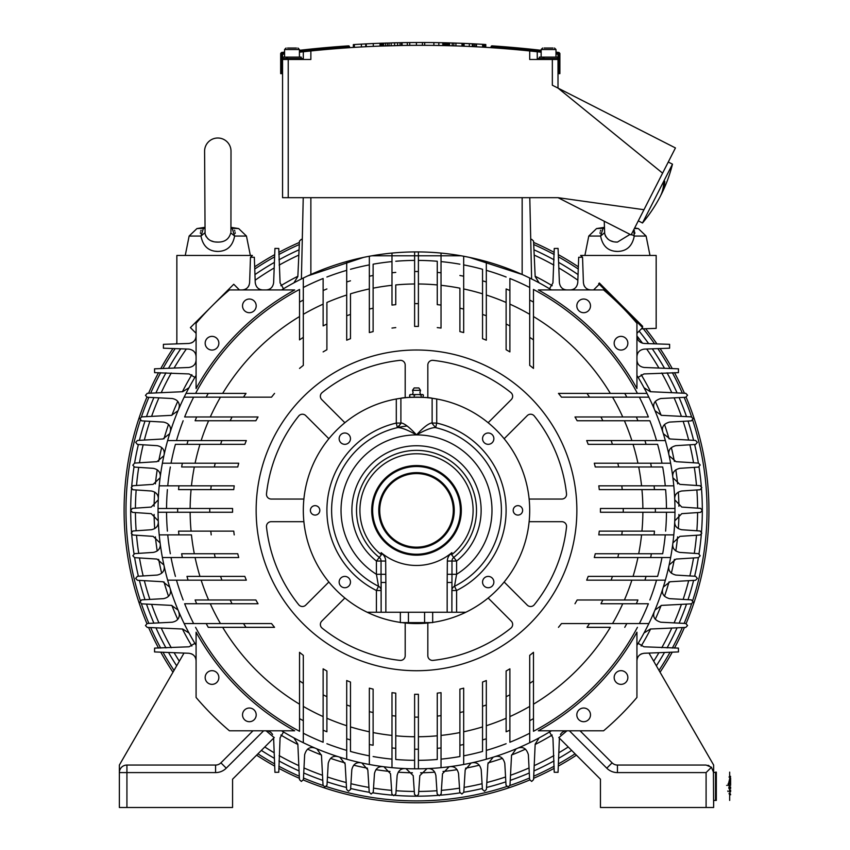 <?xml version="1.0" encoding="UTF-8"?>
<svg xmlns="http://www.w3.org/2000/svg" width="850" height="850" viewBox="0 0 850 850"><rect width="100%" height="100%" fill="white"/><g stroke="black" fill="none" stroke-linecap="round" stroke-linejoin="round"><path stroke-width="1.27" d="M135.426 508.151A281.095 281.095 0 0 1 136.159 489.951M136.521 485.488A281.095 281.095 0 0 1 138.72 467.362M139.474 462.783A281.095 281.095 0 0 1 143.161 444.805M144.351 440.056A281.095 281.095 0 0 1 149.887 421.313M151.597 416.373A281.095 281.095 0 0 1 158.918 397.842M161.234 392.679A281.095 281.095 0 0 1 171.275 372.98M174.101 368.05A281.095 281.095 0 0 1 186.331 349.021M255.159 280.192A281.095 281.095 0 0 1 274.189 267.962M279.129 265.126A281.095 281.095 0 0 1 298.828 255.085M534.193 255.085A281.095 281.095 0 0 1 553.892 265.126M558.832 267.962A281.095 281.095 0 0 1 577.862 280.192M636.937 356.649C637.234 352.346 639.657 349.839 644.215 349.106L669.609 348.192L669.609 344.335L644.247 343.474C639.721 342.869 637.287 340.361 636.937 335.931A281.095 281.095 0 0 1 642.504 343.209M646.691 349.021A281.095 281.095 0 0 1 658.92 368.05M661.746 372.98A281.095 281.095 0 0 1 671.787 392.679M674.103 397.842A281.095 281.095 0 0 1 681.424 416.373M683.134 421.313A281.095 281.095 0 0 1 688.67 440.056M689.86 444.805A281.095 281.095 0 0 1 693.547 462.783M694.301 467.362A281.095 281.095 0 0 1 696.501 485.488M696.862 489.951A281.095 281.095 0 0 1 697.595 508.151M697.595 512.582A281.095 281.095 0 0 1 696.862 530.783M696.501 535.245A281.095 281.095 0 0 1 694.301 553.371M693.547 557.951A281.095 281.095 0 0 1 689.86 575.928M688.67 580.678A281.095 281.095 0 0 1 683.134 599.42M681.424 604.361A281.095 281.095 0 0 1 674.103 622.891M671.787 628.054A281.095 281.095 0 0 1 661.746 647.742M658.92 652.683A281.095 281.095 0 0 1 653.703 661.226M568.246 746.991A281.095 281.095 0 0 1 558.832 752.771M553.892 755.607A281.095 281.095 0 0 1 534.193 765.648M529.029 767.964A281.095 281.095 0 0 1 510.499 775.285M505.559 776.985A281.095 281.095 0 0 1 486.816 782.531M482.078 783.711A281.095 281.095 0 0 1 464.089 787.408M459.51 788.152A281.095 281.095 0 0 1 441.394 790.362M436.921 790.723A281.095 281.095 0 0 1 418.721 791.456M414.301 791.456A281.095 281.095 0 0 1 396.1 790.723M391.627 790.362A281.095 281.095 0 0 1 373.511 788.152M368.932 787.408A281.095 281.095 0 0 1 350.944 783.711M346.205 782.531A281.095 281.095 0 0 1 327.462 776.985M322.522 775.285A281.095 281.095 0 0 1 303.992 767.964M298.828 765.648A281.095 281.095 0 0 1 279.129 755.607M274.189 752.771A281.095 281.095 0 0 1 264.775 746.991M179.318 661.226A281.095 281.095 0 0 1 174.101 652.683M171.275 647.742A281.095 281.095 0 0 1 161.234 628.054M158.918 622.891A281.095 281.095 0 0 1 151.597 604.361M149.887 599.42A281.095 281.095 0 0 1 144.351 580.678M143.161 575.928A281.095 281.095 0 0 1 139.474 557.951M138.72 553.371A281.095 281.095 0 0 1 136.521 535.245M136.159 530.783A281.095 281.095 0 0 1 135.426 512.582M131.506 531.834A285.812 285.812 0 0 1 131.506 488.899M131.707 486.296A285.812 285.812 0 0 1 134.013 466.958M163.891 455.738L156.984 461.678L134.597 463.091A285.812 285.812 0 0 1 138.391 444.507M139.411 440.342A285.812 285.812 0 0 1 145.01 421.047M146.498 416.638A285.812 285.812 0 0 1 153.882 397.598M155.943 392.923A285.812 285.812 0 0 1 165.973 372.821M168.523 368.263A285.812 285.812 0 0 1 180.731 348.819M254.958 274.592A285.812 285.812 0 0 1 274.412 262.384M278.959 259.824A285.812 285.812 0 0 1 299.072 249.794M533.949 249.794A285.812 285.812 0 0 1 554.062 259.824M558.609 262.384A285.812 285.812 0 0 1 578.064 274.592M639.126 331.107A285.812 285.812 0 0 1 648.635 343.612M652.29 348.819A285.812 285.812 0 0 1 664.498 368.263M667.048 372.821A285.812 285.812 0 0 1 677.078 392.923M679.139 397.598A285.812 285.812 0 0 1 686.524 416.638M688.011 421.047A285.812 285.812 0 0 1 693.611 440.342M694.631 444.507A285.812 285.812 0 0 1 698.392 463.091M699.008 466.958A285.812 285.812 0 0 1 701.314 486.296M701.516 488.899A285.812 285.812 0 0 1 701.516 531.834M701.314 534.438A285.812 285.812 0 0 1 699.008 553.775M698.392 557.643A285.812 285.812 0 0 1 694.631 576.226M693.611 580.391A285.812 285.812 0 0 1 688.011 599.686M686.524 604.095A285.812 285.812 0 0 1 679.139 623.135M677.078 627.81A285.812 285.812 0 0 1 667.048 647.912M664.498 652.471A285.812 285.812 0 0 1 656.349 665.816M571.657 750.412A285.812 285.812 0 0 1 558.62 758.349M554.062 760.909A285.812 285.812 0 0 1 533.949 770.939M529.284 772.99A285.812 285.812 0 0 1 510.234 780.374M505.835 781.862A285.812 285.812 0 0 1 486.529 787.472M482.375 788.492A285.812 285.812 0 0 1 463.792 792.242L461.901 794.038L459.786 792.285L458.554 773.628C457.385 768.591 454.548 766.264 450.043 766.636M459.914 792.869A285.812 285.812 0 0 1 440.576 795.164M437.973 795.377A285.812 285.812 0 0 1 395.048 795.377M392.445 795.164A285.812 285.812 0 0 1 373.108 792.869M361.888 762.992L367.827 769.888L369.24 792.274A285.812 285.812 0 0 1 350.646 788.492M346.492 787.472A285.812 285.812 0 0 1 327.186 781.862M322.788 780.374A285.812 285.812 0 0 1 303.737 772.99M299.072 770.939A285.812 285.812 0 0 1 278.959 760.909M274.412 758.349A285.812 285.812 0 0 1 261.364 750.412M176.673 665.816A285.812 285.812 0 0 1 168.523 652.471M165.973 647.912A285.812 285.812 0 0 1 155.943 627.81M153.882 623.135A285.812 285.812 0 0 1 146.498 604.095M145.01 599.686A285.812 285.812 0 0 1 139.411 580.391M138.391 576.226A285.812 285.812 0 0 1 134.629 557.643L132.834 555.762L134.597 553.637L153.255 552.404C157.824 551.501 160.183 548.962 160.331 544.765M134.013 553.775A285.812 285.812 0 0 1 131.707 534.438M140.335 600.546A290.53 290.53 0 0 1 140.335 420.187M141.419 416.925A290.53 290.53 0 0 1 148.867 397.343M150.673 393.168A290.53 290.53 0 0 1 160.661 372.714M162.977 368.486A290.53 290.53 0 0 1 175.174 348.617M254.756 269.025A290.53 290.53 0 0 1 274.624 256.838M278.842 254.522A290.53 290.53 0 0 1 299.306 244.524M533.715 244.524A290.53 290.53 0 0 1 554.179 254.522M558.397 256.838A290.53 290.53 0 0 1 578.266 269.025M643.312 328.791A290.53 290.53 0 0 1 654.553 343.804M657.847 348.617A290.53 290.53 0 0 1 670.044 368.486M672.361 372.714A290.53 290.53 0 0 1 682.348 393.168M684.154 397.343A290.53 290.53 0 0 1 691.602 416.925M692.686 420.187A290.53 290.53 0 0 1 692.686 600.546M691.602 603.808A290.53 290.53 0 0 1 684.154 623.39M682.348 627.566A290.53 290.53 0 0 1 672.35 648.04M670.034 652.258A290.53 290.53 0 0 1 658.994 670.395M575.067 753.812A290.53 290.53 0 0 1 558.397 763.895M554.168 766.211A290.53 290.53 0 0 1 533.715 776.209M529.529 778.016A290.53 290.53 0 0 1 509.957 785.464M506.696 786.548A290.53 290.53 0 0 1 326.326 786.548M323.064 785.464A290.53 290.53 0 0 1 303.482 778.016M299.306 776.209A290.53 290.53 0 0 1 278.842 766.211M274.624 763.895A290.53 290.53 0 0 1 257.954 753.812M174.027 670.395A290.53 290.53 0 0 1 162.988 652.258M160.671 648.04A290.53 290.53 0 0 1 150.673 627.566M148.867 623.39A290.53 290.53 0 0 1 141.419 603.808M686.141 623.528A292.421 292.421 0 0 0 686.141 397.205M684.452 393.263A292.421 292.421 0 0 0 674.486 372.683M672.254 368.581A292.421 292.421 0 0 0 660.067 348.532M656.901 343.878A292.421 292.421 0 0 0 645.66 328.716M578.34 266.815A292.421 292.421 0 0 0 558.312 254.639M554.221 252.407A292.421 292.421 0 0 0 533.619 242.42M299.402 242.42A292.421 292.421 0 0 0 278.8 252.407M274.709 254.639A292.421 292.421 0 0 0 254.681 266.815M176.853 342.816A292.421 292.421 0 0 0 176.12 343.878M172.954 348.532A292.421 292.421 0 0 0 160.767 368.581M158.536 372.683A292.421 292.421 0 0 0 148.569 393.263M146.88 397.205A292.421 292.421 0 0 0 146.88 623.528M148.569 627.47A292.421 292.421 0 0 0 158.546 648.072M160.778 652.173A292.421 292.421 0 0 0 172.975 672.222M256.594 755.183A292.421 292.421 0 0 0 274.709 766.105M278.8 768.326A292.421 292.421 0 0 0 299.402 778.313M303.354 780.003A292.421 292.421 0 0 0 529.667 780.003M533.619 778.313A292.421 292.421 0 0 0 554.2 768.336M558.301 766.105A292.421 292.421 0 0 0 576.428 755.183M660.046 672.222A292.421 292.421 0 0 0 672.244 652.173M674.475 648.072A292.421 292.421 0 0 0 684.452 627.47M416.5 251.908L414.619 251.919A258.464 258.464 0 0 0 281.562 289.935M417.701 251.908L418.359 251.919M551.459 289.935A258.464 258.464 0 0 0 414.619 251.919L414.619 303.62A206.752 206.752 0 0 1 418.402 303.62L418.402 326.432A183.94 183.94 0 0 0 414.619 326.432L414.619 303.62M531.622 278.959L529.784 197.667M531.165 278.736L529.954 278.131M529.784 278.046L531.144 278.715M307.806 275.878L363.683 257.359M371.928 255.786L461.093 255.786M469.338 257.359L522.155 274.486L522.155 197.667M301.399 278.959L303.237 197.667L301.399 278.959M301.856 278.736L303.067 278.131M303.237 278.046L305.129 277.142M305.118 277.142L301.877 278.715M196.084 323.287L196.084 388.535A251.855 251.855 0 0 1 294.684 289.935L229.436 289.935A289.117 289.117 0 0 0 196.084 323.287M196.084 375.413A258.464 258.464 0 0 0 186.033 393.401L222.679 393.401A226.387 226.387 0 0 1 299.54 316.54M195.596 393.401A249.974 249.974 0 0 1 299.54 289.457L299.54 339.883A206.752 206.752 0 0 1 303.312 337.354L303.312 365.383A183.94 183.94 0 0 0 299.54 368.411M303.312 278.014L303.312 300.039A238.85 238.85 0 0 0 299.54 302.111M303.312 300.039L303.312 365.383M323.127 304.141A226.387 226.387 0 0 0 303.312 314.309L303.312 287.491A249.974 249.974 0 0 1 323.127 278.492L323.127 325.901A206.752 206.752 0 0 1 326.899 324.041L326.899 349.733A183.94 183.94 0 0 0 323.127 351.9M346.704 295.014A226.387 226.387 0 0 0 326.899 302.473L326.899 324.041M326.899 288.957A238.85 238.85 0 0 0 323.127 290.53M346.704 340.191L346.704 315.754A206.752 206.752 0 0 1 350.476 314.436L350.476 338.683A183.94 183.94 0 0 0 346.704 340.191L346.704 261.513M369.346 332.573L369.346 309.06A206.752 206.752 0 0 1 373.118 308.221L373.118 331.617A183.94 183.94 0 0 0 369.346 332.573L369.346 288.947A226.387 226.387 0 0 0 350.476 293.824L350.476 314.436M350.476 280.819A238.85 238.85 0 0 0 346.704 281.945M369.346 256.243L369.346 309.06M391.988 261.598A249.974 249.974 0 0 0 373.118 264.191L373.118 331.617M373.118 264.191L373.118 288.171A226.387 226.387 0 0 1 391.988 285.313L391.988 305.076A206.752 206.752 0 0 1 395.76 304.651L395.76 284.931A226.387 226.387 0 0 1 414.619 283.985L414.619 326.432M373.118 275.485A238.85 238.85 0 0 0 369.346 276.218M391.988 253.077L391.988 305.076M395.76 327.601A183.94 183.94 0 0 0 391.988 328.068M395.76 272.414A238.85 238.85 0 0 0 391.988 272.776M418.402 251.919L418.402 303.62M437.261 284.931A226.387 226.387 0 0 0 418.402 283.985L418.402 260.408A249.974 249.974 0 0 1 437.261 261.258L437.261 272.414L437.261 261.258M418.402 271.522A238.85 238.85 0 0 0 414.619 271.522M441.033 305.076L441.033 272.776A238.85 238.85 0 0 0 437.261 272.414L437.261 304.651A206.752 206.752 0 0 1 441.033 305.076L441.033 328.068A183.94 183.94 0 0 0 437.261 327.601M441.033 272.776L441.033 253.077M441.033 285.313A226.387 226.387 0 0 1 459.903 288.171L459.903 308.221A206.752 206.752 0 0 1 463.675 309.06L463.675 332.573A183.94 183.94 0 0 0 459.903 331.617L459.903 308.221L459.903 331.617M463.675 256.243L463.675 332.573M482.545 269.28L482.545 280.819L482.545 269.28A249.974 249.974 0 0 0 463.675 264.892L463.675 288.947A226.387 226.387 0 0 1 482.545 293.824M463.675 276.218A238.85 238.85 0 0 0 459.903 275.485M482.545 338.683L482.545 314.436A206.752 206.752 0 0 1 486.317 315.754L486.317 340.191A183.94 183.94 0 0 0 482.545 338.683M486.317 261.513L486.317 281.945A238.85 238.85 0 0 0 482.545 280.819L482.545 314.436M486.317 281.945L486.317 340.191M636.937 645.32A258.464 258.464 0 0 0 646.988 393.401L637.426 393.401A249.974 249.974 0 0 0 533.481 289.457L533.481 302.111A238.85 238.85 0 0 0 529.709 300.039L529.709 287.491A249.974 249.974 0 0 0 509.894 278.492L509.894 290.53A238.85 238.85 0 0 0 506.122 288.957L506.122 324.041A206.752 206.752 0 0 1 509.894 325.901L509.894 351.9A183.94 183.94 0 0 0 506.122 349.733L506.122 324.041M509.894 290.53L509.894 351.9M529.709 365.383L529.709 337.354L529.709 365.383A183.94 183.94 0 0 1 533.481 368.411L533.481 339.883L533.481 368.411M533.481 302.111L533.481 339.883A206.752 206.752 0 0 0 529.709 337.354L529.709 278.014M538.337 289.935A251.855 251.855 0 0 1 636.937 388.535L636.937 323.287A289.117 289.117 0 0 0 603.585 289.935L538.337 289.935M648.869 397.173L626.843 397.173A238.85 238.85 0 0 0 624.761 393.401L646.988 393.401A258.464 258.464 0 0 0 636.937 375.413M672.913 477.796L679.894 484.373L700.071 485.722L701.834 487.603L700.081 489.738L681.732 490.992C676.951 492.076 674.613 494.7 674.709 498.854M669.131 455.738L676.037 461.678L698.424 463.091L700.188 464.971L698.424 467.096L679.766 468.329C674.634 469.614 672.308 472.451 672.786 476.829M663.329 433.691L670.097 438.983L695.576 440.459L697.361 442.34L695.587 444.444L675.835 445.666C670.374 447.132 668.068 450.181 668.929 454.824M654.989 410.72L661.555 415.342L691.347 416.893L693.133 418.774L691.358 420.856L669.534 422.089C663.733 423.736 661.481 427.019 662.777 431.906M644.034 387.749L650.335 391.712L685.769 393.316L687.565 395.207L685.769 397.258L660.832 398.512C654.67 400.361 652.492 403.856 654.266 408.999M644.034 632.984L650.335 629.021L685.769 627.417L687.565 625.526L685.769 623.475L660.832 622.221C654.67 620.372 652.481 616.866 654.266 611.734M654.989 610.013L661.555 605.391L691.347 603.84L693.133 601.959L691.358 599.877L669.534 598.655C663.733 596.987 661.47 593.714 662.777 588.827M663.329 587.042L670.097 581.751L695.576 580.274L697.361 578.393L695.587 576.289L675.835 575.067C670.374 573.601 668.068 570.541 668.929 565.909M669.131 564.995L676.037 559.056L698.424 557.643L700.188 555.762L698.424 553.637L679.766 552.404C674.666 551.161 672.339 548.324 672.786 543.904M672.913 542.938L679.894 536.361L700.071 535.011L701.834 533.131L700.081 530.995L681.732 529.741C676.951 528.658 674.613 526.033 674.709 521.879M674.751 499.842L681.774 507.067L700.559 508.364L702.323 510.244L700.559 512.369L681.774 513.666L674.751 520.891M636.937 697.446L636.937 632.198A251.855 251.855 0 0 1 538.337 730.798L603.585 730.798A289.117 289.117 0 0 0 636.937 697.446M707.965 765.287L709.07 765.669M713.065 769.707L713.639 772.14L713.639 765.053L648.996 653.066M580.061 730.798L612.106 762.843L580.061 730.798M641.793 653.746A7.544 7.544 0 0 0 639.784 654.893M638.244 656.551A7.544 7.544 0 0 0 637.277 658.559M696.362 765.053L706.095 765.053L711.429 767.263L706.095 772.597L706.095 807.5L600.451 807.5L600.451 779.206L558.779 737.524A268.037 268.037 0 0 0 559.502 737.067L566.939 730.798M715.53 772.129L715.53 800.424L716.316 800.424L716.338 772.129L713.639 772.597L711.429 767.263M715.53 800.424L713.639 800.424L713.639 807.5L713.405 770.727M726.644 785.379C730.012 773.298 730.012 773.298 726.644 785.379C730.001 797.449 730.001 797.449 726.644 785.379M729.608 776.114L729.045 777.123M727.791 790.957L728.046 791.562M729.013 793.56L729.438 794.346M727.791 785.379C730.915 797.449 730.915 797.449 727.791 785.379C730.926 773.298 730.926 773.298 727.791 785.379M729.141 785.379L729.141 783.796L730.607 783.796L730.607 777.856L730.628 785.379L728.099 785.379C730.894 773.851 730.894 773.851 728.067 785.379C730.883 796.907 730.883 796.907 728.067 785.379L728.099 784.412M730.214 777.229L729.916 777.856L730.607 777.856M729.683 791.722L730.001 793.093M730.447 793.996L730.628 794.761L729.683 794.761L729.683 800.424M729.406 791.722L729.406 790.139L730.628 790.139L730.628 791.722L729.406 791.722M728.896 788.545L728.896 786.962L730.628 786.962L730.628 788.545L728.896 788.545M729.661 783.796L729.661 778.419M730.362 790.139L730.362 791.722M729.884 786.962L729.884 788.545M729.141 783.796L728.153 783.796M266.082 730.798L273.519 737.067A268.037 268.037 0 0 0 274.242 737.524L232.571 779.206L232.571 807.5L119.372 807.5L119.372 772.597L215.581 772.597A15.087 15.087 0 0 0 226.249 768.177L220.915 762.843A7.544 7.544 0 0 1 215.581 765.053L126.926 765.053A7.544 7.544 0 0 0 119.372 772.597L119.372 765.053L184.025 653.066M272.584 734.517A7.544 7.544 0 0 0 268.674 731.255M195.734 658.548A7.544 7.544 0 0 0 194.756 656.529M193.216 654.883A7.544 7.544 0 0 0 191.218 653.746M228.894 730.341A289.117 289.117 0 0 1 196.531 697.977M196.084 660.801C195.787 656.444 193.375 653.937 188.827 653.257L154.541 651.929L154.604 648.104L189.072 646.797L194.884 643.344M274.55 393.401A183.94 183.94 0 0 0 271.522 397.173L243.493 397.173A206.752 206.752 0 0 1 246.022 393.401L186.033 393.401A258.464 258.464 0 0 0 196.084 645.32M158.323 498.546C158.206 494.456 155.858 491.938 151.289 490.992L132.94 489.738L131.187 487.603L132.94 485.722L153.127 484.373L160.108 477.796M160.331 475.968C160.257 471.867 157.898 469.317 153.255 468.329L134.597 467.096L132.834 465.205L134.597 463.091M164.093 454.824L164.262 453.199C164.209 449.204 161.851 446.696 157.186 445.666L137.434 444.444L135.66 442.34L137.445 440.459L162.913 438.983L169.692 433.691M170.244 431.906L170.606 429.622C170.51 425.574 168.141 423.066 163.487 422.089L141.663 420.856L139.889 418.774L141.674 416.893L171.466 415.342L178.032 410.72M178.755 408.999L179.361 406.045C179.222 401.944 176.832 399.426 172.189 398.512L147.252 397.258L145.456 395.377L147.252 393.316L182.686 391.712L188.987 387.749M158.27 520.891L151.247 513.666L132.462 512.369L130.698 510.372L132.462 508.364L151.247 507.067L158.27 499.842M188.987 632.984L182.686 629.021L147.252 627.417L145.456 625.526L147.252 623.475L172.189 622.221C176.832 621.308 179.222 618.789 179.361 614.688L178.755 611.734M178.032 610.013L171.466 605.391L141.674 603.84L139.889 601.959L141.663 599.877L163.487 598.655C168.141 597.667 170.51 595.159 170.606 591.111L170.244 588.827M169.692 587.042L162.913 581.751L137.445 580.274L135.66 578.393L137.434 576.289L157.186 575.067C161.851 574.037 164.209 571.529 164.262 567.534L164.093 565.909M163.891 564.995L156.984 559.056L134.597 557.643M160.108 542.938L153.127 536.361L132.94 535.011L131.187 533.131L132.94 530.995L151.289 529.741C155.858 528.796 158.196 526.278 158.323 522.187M258.039 416.978L232.05 416.978L258.039 416.978A183.94 183.94 0 0 0 255.871 420.75L195.107 420.75A238.85 238.85 0 0 1 196.669 416.978L184.641 416.978A249.974 249.974 0 0 1 193.641 397.173L271.522 397.173M208.261 393.401A238.85 238.85 0 0 0 206.178 397.173L184.153 397.173M206.178 397.173L243.493 397.173M600.451 510.372A183.94 183.94 0 0 0 600.44 508.481L623.252 508.481A206.752 206.752 0 0 1 623.252 512.253L600.44 512.253A183.94 183.94 0 0 0 600.451 510.372M642.887 508.481A226.387 226.387 0 0 0 641.941 489.611L665.614 489.611A249.974 249.974 0 0 1 666.474 508.481M599.271 489.611L622.221 489.611L599.271 489.611A183.94 183.94 0 0 0 598.804 485.839L641.569 485.839A226.387 226.387 0 0 0 638.701 466.979M665.274 485.839A249.974 249.974 0 0 0 662.681 466.979L595.255 466.979A183.94 183.94 0 0 0 594.299 463.207L637.936 463.207A226.387 226.387 0 0 0 633.059 444.337L657.602 444.337A249.974 249.974 0 0 1 661.991 463.207M657.602 444.337L588.189 444.337A183.94 183.94 0 0 0 586.691 440.566L631.869 440.566A226.387 226.387 0 0 0 624.41 420.75L649.867 420.75A249.974 249.974 0 0 1 656.54 440.566M649.867 420.75L577.15 420.75A183.94 183.94 0 0 0 574.982 416.978L600.971 416.978L574.982 416.978M622.742 416.978A226.387 226.387 0 0 0 612.563 397.173L639.381 397.173A249.974 249.974 0 0 1 648.38 416.978L600.971 416.978A206.752 206.752 0 0 1 602.841 420.75M561.499 397.173L589.528 397.173L561.499 397.173A183.94 183.94 0 0 0 558.471 393.401L586.999 393.401L558.471 393.401M610.343 393.401A226.387 226.387 0 0 0 533.481 316.54M529.709 314.309A226.387 226.387 0 0 0 509.894 304.141M506.122 302.473A226.387 226.387 0 0 0 486.317 295.014M220.458 397.173A226.387 226.387 0 0 0 210.279 416.978M201.153 440.566A226.387 226.387 0 0 1 208.611 420.75L255.871 420.75M167.652 440.566L246.33 440.566A183.94 183.94 0 0 0 244.832 444.337L220.586 444.337A206.752 206.752 0 0 1 221.893 440.566L246.33 440.566M199.962 444.337A226.387 226.387 0 0 0 195.086 463.207L171.031 463.207A249.974 249.974 0 0 1 175.419 444.337L220.586 444.337M237.766 466.979L181.634 466.979A238.85 238.85 0 0 1 182.357 463.207L238.722 463.207A183.94 183.94 0 0 0 237.766 466.979L214.359 466.979A206.752 206.752 0 0 1 215.209 463.207L238.722 463.207M194.321 466.979A226.387 226.387 0 0 0 191.452 485.839M211.214 485.839L178.925 485.839A238.85 238.85 0 0 0 178.564 489.611L210.8 489.611A206.752 206.752 0 0 1 211.214 485.839L234.218 485.839A183.94 183.94 0 0 0 233.75 489.611L210.8 489.611L233.75 489.611M191.08 489.611A226.387 226.387 0 0 0 190.134 508.481L166.547 508.481A249.974 249.974 0 0 1 167.407 489.611M232.581 508.481A183.94 183.94 0 0 0 232.581 512.253L209.769 512.253A206.752 206.752 0 0 1 209.769 508.481L232.581 508.481M576.863 510.372A160.352 160.352 0 0 0 416.511 350.009A160.352 160.352 0 0 0 256.148 510.372A160.352 160.352 0 0 0 416.511 670.724A160.352 160.352 0 0 0 576.863 510.372M529.136 521.688L561.839 521.688A4.718 4.718 0 0 1 566.525 526.915A150.928 150.928 0 0 1 534.289 604.743A4.718 4.718 0 0 1 527.276 605.126L504.156 582.006M504.156 438.728L527.276 415.608A4.718 4.718 0 0 1 534.289 415.99A150.928 150.928 0 0 1 566.525 493.818A4.718 4.718 0 0 1 561.839 499.046L529.136 499.046M427.21 397.683A113.199 113.199 0 0 1 427.826 397.736L427.826 365.043A4.718 4.718 0 0 1 433.064 360.358A150.928 150.928 0 0 1 510.882 392.583A4.718 4.718 0 0 1 511.264 399.606L488.144 422.726M344.877 422.726L321.757 399.606A4.718 4.718 0 0 1 322.139 392.583A150.928 150.928 0 0 1 399.957 360.358A4.718 4.718 0 0 1 405.195 365.043L405.195 397.736A113.199 113.199 0 0 1 405.822 397.683M406.555 397.609A113.199 113.199 0 0 1 411.559 397.279M412.494 397.248A113.199 113.199 0 0 1 414.024 397.205M414.651 397.184A113.199 113.199 0 0 1 420.867 397.258M420.994 397.258A113.199 113.199 0 0 1 426.466 397.609M303.886 499.046L271.182 499.046A4.718 4.718 0 0 1 266.496 493.818A150.928 150.928 0 0 1 298.733 415.99A4.718 4.718 0 0 1 305.745 415.608L328.865 438.728M328.865 582.006L305.745 605.126A4.718 4.718 0 0 1 298.733 604.743A150.928 150.928 0 0 1 266.496 526.915A4.718 4.718 0 0 1 271.182 521.688L303.886 521.688M488.144 598.007L511.264 621.127A4.718 4.718 0 0 1 510.882 628.15A150.928 150.928 0 0 1 433.064 660.386A4.718 4.718 0 0 1 427.826 655.69L427.826 622.997A113.199 113.199 0 0 1 405.195 622.997L405.195 655.69A4.718 4.718 0 0 1 399.957 660.386A150.928 150.928 0 0 1 322.15 628.15A4.718 4.718 0 0 1 321.757 621.127L344.877 598.007M190.134 512.253A226.387 226.387 0 0 0 191.08 531.122L178.564 531.122A238.85 238.85 0 0 0 178.925 534.894L191.452 534.894A226.387 226.387 0 0 0 194.321 553.754M211.214 534.894A206.752 206.752 0 0 1 210.8 531.122L233.75 531.122A183.94 183.94 0 0 0 234.218 534.894M238.722 557.526L215.209 557.526A206.752 206.752 0 0 1 214.359 553.754L237.766 553.754A183.94 183.94 0 0 0 238.722 557.526L195.086 557.526A226.387 226.387 0 0 0 199.962 576.396L186.968 576.396A238.85 238.85 0 0 0 188.084 580.168L167.652 580.168M246.33 580.168L221.893 580.168A206.752 206.752 0 0 1 220.586 576.396L244.832 576.396A183.94 183.94 0 0 0 246.33 580.168L201.153 580.168A226.387 226.387 0 0 0 208.611 599.983M255.871 599.983A183.94 183.94 0 0 0 258.039 603.755L232.05 603.755A206.752 206.752 0 0 1 230.18 599.983L255.871 599.983M230.18 599.983L195.107 599.983A238.85 238.85 0 0 0 196.669 603.755L184.641 603.755A249.974 249.974 0 0 0 193.641 623.56L220.458 623.56A226.387 226.387 0 0 1 210.279 603.755L258.039 603.755M271.522 623.56A183.94 183.94 0 0 0 274.55 627.332L246.022 627.332A206.752 206.752 0 0 1 243.493 623.56L271.522 623.56M184.153 623.56L206.178 623.56A238.85 238.85 0 0 0 208.261 627.332L274.55 627.332M222.679 627.332A226.387 226.387 0 0 0 299.54 704.193M299.54 652.322L299.54 680.861L299.54 652.322A183.94 183.94 0 0 0 303.312 655.35L303.312 683.379A206.752 206.752 0 0 1 299.54 680.861L299.54 718.622A238.85 238.85 0 0 0 303.312 720.694L303.312 742.719A258.464 258.464 0 0 0 391.988 767.656A258.464 258.464 0 0 0 395.76 767.996A258.464 258.464 0 0 0 437.261 767.996A258.464 258.464 0 0 0 441.033 767.656A258.464 258.464 0 0 0 551.459 730.798M323.127 716.593A226.387 226.387 0 0 1 303.312 706.424L303.312 655.35M323.127 668.833L323.127 694.832L323.127 668.833A183.94 183.94 0 0 0 326.899 671.001L326.899 696.692A206.752 206.752 0 0 1 323.127 694.832L323.127 730.203A238.85 238.85 0 0 0 326.899 731.776L326.899 696.692M346.704 725.719A226.387 226.387 0 0 1 326.899 718.261L326.899 671.001M346.704 759.22L346.704 680.542A183.94 183.94 0 0 0 350.476 682.051L350.476 706.297A206.752 206.752 0 0 1 346.704 704.979L346.704 680.542M350.476 726.909A226.387 226.387 0 0 0 369.346 731.786L369.346 755.841A249.974 249.974 0 0 1 350.476 751.453L350.476 706.297M369.346 764.49L369.346 688.16A183.94 183.94 0 0 0 373.118 689.116L373.118 712.513A206.752 206.752 0 0 1 369.346 711.673L369.346 688.16M369.346 744.515A238.85 238.85 0 0 0 373.118 745.248L373.118 732.562A226.387 226.387 0 0 0 391.988 735.42M391.988 767.656L391.988 692.665A183.94 183.94 0 0 0 395.76 693.133L395.76 716.082L395.76 693.133M395.76 735.803A226.387 226.387 0 0 0 414.619 736.748L414.619 760.325A249.974 249.974 0 0 1 395.76 759.475L395.76 748.319L395.76 759.475M414.619 694.301A183.94 183.94 0 0 0 418.402 694.301L418.402 717.113A206.752 206.752 0 0 1 414.619 717.113L414.619 694.301M418.402 736.748A226.387 226.387 0 0 0 437.261 735.803L437.261 759.475A249.974 249.974 0 0 1 418.402 760.325M437.261 693.133L437.261 716.082L437.261 693.133A183.94 183.94 0 0 0 441.033 692.665L441.033 735.42A226.387 226.387 0 0 0 459.903 732.562L459.903 756.543A249.974 249.974 0 0 1 441.033 759.135M459.903 756.543L459.903 689.116A183.94 183.94 0 0 0 463.675 688.16L463.675 731.786A226.387 226.387 0 0 0 482.545 726.909L482.545 751.453A249.974 249.974 0 0 1 463.675 755.841M482.545 751.453L482.545 682.051A183.94 183.94 0 0 0 486.317 680.542L486.317 725.719A226.387 226.387 0 0 0 506.122 718.261M506.122 671.001A183.94 183.94 0 0 0 509.894 668.833L509.894 694.832A206.752 206.752 0 0 1 506.122 696.692L506.122 671.001M506.122 696.692L506.122 731.776A238.85 238.85 0 0 0 509.894 730.203L509.894 742.241A249.974 249.974 0 0 0 529.709 733.242L529.709 706.424A226.387 226.387 0 0 1 509.894 716.593L509.894 668.833M529.709 655.35A183.94 183.94 0 0 0 533.481 652.322L533.481 680.861A206.752 206.752 0 0 1 529.709 683.379L529.709 655.35M558.471 627.332A183.94 183.94 0 0 0 561.499 623.56L589.528 623.56A206.752 206.752 0 0 1 586.999 627.332L610.343 627.332A226.387 226.387 0 0 1 533.481 704.193L533.481 652.322M574.982 603.755A183.94 183.94 0 0 0 577.15 599.983L602.841 599.983A206.752 206.752 0 0 1 600.971 603.755L648.38 603.755A249.974 249.974 0 0 1 639.381 623.56L561.499 623.56M612.563 623.56A226.387 226.387 0 0 0 622.742 603.755M624.41 599.983A226.387 226.387 0 0 0 631.869 580.168M665.369 580.168L586.691 580.168A183.94 183.94 0 0 0 588.189 576.396L612.436 576.396A206.752 206.752 0 0 1 611.129 580.168L586.691 580.168M633.059 576.396A226.387 226.387 0 0 0 637.936 557.526L661.991 557.526A249.974 249.974 0 0 1 657.602 576.396L612.436 576.396M670.629 557.526L594.299 557.526A183.94 183.94 0 0 0 595.255 553.754L618.662 553.754A206.752 206.752 0 0 1 617.812 557.526L594.299 557.526M638.701 553.754A226.387 226.387 0 0 0 641.569 534.894M621.807 534.894L654.096 534.894A238.85 238.85 0 0 0 654.457 531.122L622.221 531.122A206.752 206.752 0 0 1 621.807 534.894L598.804 534.894A183.94 183.94 0 0 0 599.271 531.122L622.221 531.122L599.271 531.122M641.941 531.122A226.387 226.387 0 0 0 642.887 512.253L666.474 512.253A249.974 249.974 0 0 1 665.614 531.122M674.964 512.253L655.361 512.253A238.85 238.85 0 0 0 655.361 510.372A238.85 238.85 0 0 0 655.361 508.481L623.252 508.481M655.361 512.253L623.252 512.253M655.361 508.481L674.964 508.481M654.096 534.894L673.806 534.894M662.681 553.754L651.387 553.754L662.681 553.754A249.974 249.974 0 0 0 665.274 534.894M595.255 553.754L651.387 553.754A238.85 238.85 0 0 1 650.664 557.526M657.602 576.396L646.053 576.396A238.85 238.85 0 0 1 644.938 580.168M636.352 603.755A238.85 238.85 0 0 0 637.914 599.983L602.841 599.983M624.761 627.332A238.85 238.85 0 0 0 626.843 623.56L648.869 623.56M637.426 627.332A249.974 249.974 0 0 1 533.481 731.287L533.481 680.861M281.562 730.798A258.464 258.464 0 0 0 303.312 742.719M539.123 737.885L535.171 744.186L533.556 779.62L531.675 781.426L529.614 779.631L528.371 754.683C526.533 748.553 523.037 746.364 517.873 748.117M516.163 748.839L511.53 755.416L509.989 785.198L508.109 786.994L506.026 785.209L504.794 763.396C503.296 757.701 500.013 755.438 494.966 756.628M493.191 757.191L487.889 763.959L486.413 789.438L484.532 791.212L482.428 789.448L481.206 769.686C479.878 764.331 476.829 762.036 472.058 762.79M471.134 762.992L465.194 769.888L463.781 792.274M428.017 768.57C432.246 768.517 434.871 770.865 435.891 775.593L437.144 793.932L439.269 795.696L441.15 793.932L442.499 773.744L449.076 766.764M427.029 768.612L419.815 775.636L418.519 794.421L416.638 796.174L414.502 794.421L413.206 775.636L405.992 768.612M383.934 766.764L390.522 773.744L391.871 793.932L393.752 795.696L395.877 793.932L397.131 775.593C398.151 770.854 400.775 768.517 405.004 768.57M382.978 766.636C378.473 766.264 375.636 768.591 374.467 773.628L373.235 792.285L371.121 794.038L369.24 792.274M360.963 762.79C356.182 762.036 353.132 764.341 351.815 769.686L350.593 789.448L348.489 791.212L346.609 789.438L345.132 763.959L339.83 757.191M316.859 748.839L321.491 755.416L323.032 785.198L324.913 786.994L326.995 785.209L328.228 763.396C329.715 757.701 332.998 755.448 338.056 756.628M315.148 748.117C309.974 746.364 306.478 748.553 304.651 754.683L303.408 779.631L301.346 781.426L299.466 779.62L297.851 744.186L293.898 737.885M229.436 730.798L294.684 730.798A251.855 251.855 0 0 1 196.084 632.198L196.084 697.446A289.117 289.117 0 0 0 229.436 730.798M299.54 718.622L299.54 731.287A249.974 249.974 0 0 1 195.596 627.332M208.261 627.332L246.022 627.332M206.178 623.56L243.493 623.56M196.669 603.755L232.05 603.755M188.084 580.168L221.893 580.168M186.968 576.396L220.586 576.396M162.393 557.526L215.209 557.526M182.357 557.526A238.85 238.85 0 0 1 181.634 553.754L237.766 553.754M159.216 534.894L178.925 534.894M233.75 531.122L178.564 531.122M158.058 508.481L177.661 508.481A238.85 238.85 0 0 0 177.661 512.253L158.058 512.253M177.661 512.253L209.769 512.253M177.661 508.481L209.769 508.481M178.925 485.839L159.216 485.839M182.357 463.207L162.393 463.207M175.419 444.337L186.968 444.337A238.85 238.85 0 0 1 188.084 440.566M230.18 420.75A206.752 206.752 0 0 1 232.05 416.978L196.669 416.978M183.154 420.75A249.974 249.974 0 0 0 176.481 440.566M170.34 466.979A249.974 249.974 0 0 0 167.748 485.839M166.547 512.253A249.974 249.974 0 0 0 167.407 531.122M167.748 534.894A249.974 249.974 0 0 0 170.34 553.754M171.031 557.526A249.974 249.974 0 0 0 175.419 576.396M176.481 580.168A249.974 249.974 0 0 0 183.154 599.983M323.127 730.203L323.127 742.241A249.974 249.974 0 0 1 303.312 733.242L303.312 683.379M326.899 743.718A249.974 249.974 0 0 0 346.704 750.391M350.476 751.453L350.476 739.914A238.85 238.85 0 0 1 346.704 738.788M373.118 689.116L373.118 745.248M373.118 756.543A249.974 249.974 0 0 0 391.988 759.135M391.988 747.957A238.85 238.85 0 0 0 395.76 748.319L395.76 716.082A206.752 206.752 0 0 1 391.988 715.657M414.619 768.814L414.619 717.113M414.619 749.211A238.85 238.85 0 0 0 418.402 749.211L418.402 768.814M418.402 749.211L418.402 717.113M437.261 759.475L437.261 716.082A206.752 206.752 0 0 0 441.033 715.657L441.033 692.665M441.033 767.656L441.033 715.657M463.675 688.16L463.675 711.673A206.752 206.752 0 0 1 459.903 712.513L459.903 689.116M463.675 764.49L463.675 711.673M486.317 680.542L486.317 704.979A206.752 206.752 0 0 1 482.545 706.297M482.545 739.914A238.85 238.85 0 0 0 486.317 738.788L486.317 759.22M486.317 738.788L486.317 704.979M486.317 750.391A249.974 249.974 0 0 0 506.122 743.718M509.894 730.203L509.894 694.832M529.709 742.719L529.709 683.379M529.709 720.694A238.85 238.85 0 0 0 533.481 718.622M459.903 745.248A238.85 238.85 0 0 0 463.675 744.515M437.261 748.319A238.85 238.85 0 0 0 441.033 747.957M205.169 677.514A6.843 6.843 0 0 1 212.011 670.671A6.843 6.843 0 0 1 218.854 677.514A6.843 6.843 0 0 1 212.011 684.356A6.843 6.843 0 0 1 205.169 677.514M242.526 714.871A6.843 6.843 0 0 1 249.358 708.029A6.843 6.843 0 0 1 256.201 714.871A6.843 6.843 0 0 1 249.358 721.703A6.843 6.843 0 0 1 242.526 714.871M590.495 714.871A6.843 6.843 0 0 1 583.663 721.703A6.843 6.843 0 0 1 576.821 714.871A6.843 6.843 0 0 1 583.663 708.029A6.843 6.843 0 0 1 590.495 714.871M614.168 677.514A6.843 6.843 0 0 1 621.01 670.671A6.843 6.843 0 0 1 627.852 677.514A6.843 6.843 0 0 1 621.01 684.356A6.843 6.843 0 0 1 614.168 677.514M315.106 515.079A4.718 4.718 0 0 1 310.388 510.372A4.718 4.718 0 0 1 315.106 505.654A4.718 4.718 0 0 1 319.823 510.372A4.718 4.718 0 0 1 315.106 515.079M381.14 552.968L381.14 554.551A56.599 56.599 0 0 1 375.052 471.846A56.599 56.599 0 0 1 457.969 471.846A56.599 56.599 0 0 1 451.881 554.551L451.881 552.628A55.112 55.112 0 0 1 381.14 552.628L381.14 552.968A55.377 55.377 0 0 0 382.16 553.796A9.244 9.244 0 0 1 385.666 561.043L385.858 582.494L381.14 582.494L381.14 612.244L451.881 612.244L451.977 574.303L456.599 574.303L454.495 586.287A4.718 4.718 0 0 0 451.881 590.506L451.881 612.244L465.853 612.244A113.199 113.199 0 0 0 436.719 398.99L432.129 398.257C429.303 396.982 403.718 396.982 400.892 398.257L396.302 398.99A113.199 113.199 0 0 0 367.168 612.244L381.14 612.244L381.044 574.303L376.422 574.303L378.526 586.287A4.718 4.718 0 0 1 381.14 590.506L376.422 590.506A89.611 89.611 0 0 1 396.302 423.066L397.364 427.656L401.306 422.939C404.866 423.714 409.934 427.699 416.511 434.902C408.202 430.196 401.986 427.741 397.874 427.539L397.364 427.656M344.813 433.001A5.663 5.663 0 0 1 350.466 438.664A5.663 5.663 0 0 1 344.813 444.327A5.663 5.663 0 0 1 339.15 438.664A5.663 5.663 0 0 1 344.813 433.001M344.813 576.406A5.663 5.663 0 0 1 350.466 582.069A5.663 5.663 0 0 1 344.813 587.732A5.663 5.663 0 0 1 339.15 582.069A5.663 5.663 0 0 1 344.813 576.406M407.129 425.988A84.894 84.894 0 0 0 378.526 586.287L376.422 590.506L376.422 612.244M432.671 612.244L432.671 622.614L400.35 622.614L400.35 612.244M408.436 622.614L408.436 612.244M424.586 622.614L424.586 612.244M367.168 612.244A113.199 113.199 0 0 0 400.35 622.402M401.922 622.614A113.199 113.199 0 0 0 431.088 622.614M432.671 622.402A113.199 113.199 0 0 0 465.853 612.244M488.208 587.732A5.663 5.663 0 0 1 482.556 582.069A5.663 5.663 0 0 1 488.208 576.406A5.663 5.663 0 0 1 493.871 582.069A5.663 5.663 0 0 1 488.208 587.732M517.916 505.654A4.718 4.718 0 0 1 522.633 510.372A4.718 4.718 0 0 1 517.916 515.079A4.718 4.718 0 0 1 513.198 510.372A4.718 4.718 0 0 1 517.916 505.654M488.208 433.001A5.663 5.663 0 0 1 493.871 438.664A5.663 5.663 0 0 1 488.208 444.327A5.663 5.663 0 0 1 482.556 438.664A5.663 5.663 0 0 1 488.208 433.001M427.826 397.736A113.199 113.199 0 0 1 436.719 398.99L436.719 423.066A89.611 89.611 0 0 1 456.599 590.506L454.495 586.287A84.894 84.894 0 0 0 435.147 427.539C431.035 427.741 424.819 430.196 416.511 434.902C423.087 427.699 428.156 423.714 431.715 422.939L435.657 427.656A84.894 84.894 0 0 1 500.926 501.394M400.892 398.257L400.892 423.066L396.302 423.066L396.302 398.99A113.199 113.199 0 0 1 405.195 397.736M422.376 397.322L411.814 397.269M411.719 397.279L409.976 397.237M423.449 395.165L422.843 394.559L423.449 395.165L422.886 397.354L419.942 397.226M415.299 397.184L413.429 397.216M410.805 394.559L409.572 395.165L410.178 394.559L416.064 394.559L414.226 395.165L414.226 396.78M416.064 394.559L421.77 394.559L421.164 395.165L419.316 394.559M421.164 395.165L421.164 396.78M410.646 397.322L409.572 396.78L410.136 397.354M409.976 394.708L409.572 396.78M414.226 395.165L412.983 394.559M422.843 394.559L421.77 394.559M412.505 390.309L414.152 387.951L418.869 387.951L420.516 390.309L412.505 390.309L413.089 392.434L412.505 394.559M417.265 397.173L417.871 397.184M416.957 397.173L416.064 397.173M431.715 422.939L435.657 427.656A84.894 84.894 0 0 0 435.147 427.539M447.355 574.303L451.977 574.303L451.977 561.043A4.622 4.622 0 0 1 453.73 557.419A59.989 59.989 0 0 0 460.541 469.614A59.989 59.989 0 0 0 372.481 469.614A59.989 59.989 0 0 0 379.291 557.419L376.422 561.043L376.422 574.303A75.459 75.459 0 0 1 416.511 434.902A75.459 75.459 0 0 1 456.599 574.303L456.599 561.043L450.861 553.796A9.244 9.244 0 0 0 447.355 561.043L447.164 582.494L451.881 582.494M461.316 510.372A44.806 44.806 0 0 0 416.511 465.556A44.806 44.806 0 0 0 371.705 510.372A44.806 44.806 0 0 0 416.511 555.178A44.806 44.806 0 0 0 461.316 510.372M372.651 510.372A43.86 43.86 0 0 0 416.511 554.232A43.86 43.86 0 0 0 460.371 510.372A43.86 43.86 0 0 0 416.511 466.501A43.86 43.86 0 0 0 372.651 510.372M454.24 510.372A37.729 37.729 0 0 0 416.511 472.632A37.729 37.729 0 0 0 378.781 510.372A37.729 37.729 0 0 0 416.511 548.101A37.729 37.729 0 0 0 454.24 510.372M422.546 473.121L424.894 473.578M426.254 473.918L424.479 473.493M415.214 472.653L414.492 472.685M408.606 473.471L407.596 473.705M406.757 473.918L406.151 474.087M453.294 510.372A36.784 36.784 0 0 0 416.511 473.578A36.784 36.784 0 0 0 379.727 510.372A36.784 36.784 0 0 0 416.511 547.156A36.784 36.784 0 0 0 453.294 510.372M378.526 586.287A84.894 84.894 0 0 1 397.874 427.539L401.306 422.939M614.168 343.219A6.843 6.843 0 0 1 621.01 336.377A6.843 6.843 0 0 1 627.852 343.219A6.843 6.843 0 0 1 621.01 350.062A6.843 6.843 0 0 1 614.168 343.219M576.821 305.862A6.843 6.843 0 0 1 583.663 299.03A6.843 6.843 0 0 1 590.495 305.862A6.843 6.843 0 0 1 583.663 312.704A6.843 6.843 0 0 1 576.821 305.862M599.271 284.251L593.587 289.935M636.937 333.296L642.621 327.611L598.676 283.666L599.346 282.997L642.706 326.358L642.037 327.016M599.346 282.997L598.676 283.666M620.946 305.936A289.117 289.117 0 0 1 636.491 322.756M583.876 285.026A7.544 7.544 0 0 0 585.013 287.045M586.659 288.596A7.544 7.544 0 0 0 588.678 289.584M641.378 328.854L656.168 328.376L656.168 255.446L580.614 255.446L582.548 257.274L582.59 258.666M570.233 289.935C574.526 289.659 577.033 287.226 577.766 282.668L578.691 257.263L582.548 257.274L583.408 282.636C584.056 287.204 586.564 289.638 590.952 289.935M283.528 731.988L280.086 737.811L278.768 772.268L274.943 772.331L273.626 738.151M638.138 643.344L643.949 646.797L678.417 648.104L678.481 651.929L644.194 653.257C639.625 653.958 637.202 656.476 636.937 660.801M196.084 356.649C195.798 352.357 193.375 349.839 188.806 349.106L163.413 348.192L163.413 344.335L188.774 343.474C193.343 342.826 195.776 340.308 196.084 335.931M180.296 343.74L188.774 343.474M191.176 342.996A7.544 7.544 0 0 0 193.194 341.87M194.746 340.212A7.544 7.544 0 0 0 195.734 338.204M250.431 258.666L250.474 257.274L252.407 255.446L176.853 255.446L176.853 343.857M244.364 289.584A7.544 7.544 0 0 0 246.404 288.575M248.041 287.002A7.544 7.544 0 0 0 249.156 284.994M262.788 289.935C258.496 289.648 255.977 287.226 255.244 282.668L254.331 257.263L250.474 257.274L249.613 282.636C249.018 287.162 246.5 289.595 242.069 289.935M217.802 251.43C208.526 251.271 202.916 246.139 200.982 236.045L204.818 232.836C206.518 239.105 210.853 242.197 217.802 242.091C224.751 242.197 229.075 239.116 230.775 232.836L234.621 236.045C232.677 246.139 227.067 251.271 217.802 251.43L214.88 251.196M185.258 255.446L189.136 236.045L200.982 236.045L203.341 228.576L204.595 228.416M230.934 231.667L231.009 151.215A13.207 13.207 0 0 0 217.802 138.008A13.207 13.207 0 0 0 204.595 151.215L205.073 234.016M231.009 228.416L232.262 228.576L234.632 236.013M204.595 227.375L196.924 228.576L204.595 228.278M231.009 228.278L238.68 228.576L246.458 236.045L250.346 255.446M235.184 233.41L235.174 232.581M234.898 231.147L234.483 230.265M217.802 242.091L215.581 241.963M213.244 241.517L211.268 240.858M209.27 239.817L207.729 238.595M206.337 236.916L205.604 235.535M201.121 230.265L200.696 231.147M200.419 232.581L200.419 233.41M239.434 289.935L233.75 284.251L190.4 327.611L196.084 333.296M614.518 251.196L617.44 251.43C608.164 251.271 602.554 246.139 600.621 236.045L604.456 232.836C606.167 239.105 610.491 242.197 617.44 242.091L630.062 234.387M631.412 234.356L634.259 236.045C632.315 246.139 626.705 251.271 617.44 251.43M584.896 255.446L588.774 236.045L600.621 236.045L602.979 228.576L604.233 228.416M604.233 221.223L604.711 234.016M604.233 227.375L596.562 228.576L604.233 228.278M633.749 229.766L634.259 236.045L646.106 236.045L649.984 255.446M634.822 233.41L634.822 232.581M634.536 231.147L634.121 230.265M617.44 242.091L615.219 241.963M612.882 241.517L610.906 240.858M608.908 239.817L607.367 238.595M605.976 236.916L605.242 235.535M600.759 230.265L600.334 231.147M600.058 232.581L600.058 233.41M549.482 288.745L552.936 282.922L554.253 248.466L558.067 248.402L559.396 282.678C560.107 287.257 562.615 289.669 566.939 289.935M242.526 305.862A6.843 6.843 0 0 1 249.358 299.03A6.843 6.843 0 0 1 256.201 305.862A6.843 6.843 0 0 1 249.358 312.704A6.843 6.843 0 0 1 242.526 305.862M205.169 343.219A6.843 6.843 0 0 1 212.011 336.377A6.843 6.843 0 0 1 218.854 343.219A6.843 6.843 0 0 1 212.011 350.062A6.843 6.843 0 0 1 205.169 343.219M252.96 730.798L220.915 762.843M559.396 738.151L558.046 772.331L554.221 772.268L552.936 737.811L549.482 731.988M564.336 731.266A7.544 7.544 0 0 0 562.679 732.116M562.094 732.562A7.544 7.544 0 0 0 560.426 734.538M713.639 807.5L706.095 807.5M708.114 770.589L711.418 767.274M706.095 765.053L617.44 765.053A7.544 7.544 0 0 1 612.106 762.843L606.773 768.177L569.383 730.798M649.867 599.983A249.974 249.974 0 0 0 656.54 580.168M665.614 489.611L622.221 489.611A206.752 206.752 0 0 0 621.807 485.839L598.804 485.839M673.806 485.839L621.807 485.839M594.299 463.207L617.812 463.207A206.752 206.752 0 0 1 618.662 466.979L595.255 466.979M670.629 463.207L650.664 463.207A238.85 238.85 0 0 1 651.387 466.979L662.681 466.979M650.664 463.207L617.812 463.207M586.691 440.566L611.129 440.566A206.752 206.752 0 0 1 612.436 444.337M646.053 444.337A238.85 238.85 0 0 0 644.938 440.566L665.369 440.566M644.938 440.566L611.129 440.566M626.843 397.173L589.528 397.173A206.752 206.752 0 0 0 586.999 393.401L624.761 393.401M637.914 420.75A238.85 238.85 0 0 0 636.352 416.978M654.457 489.611A238.85 238.85 0 0 0 654.096 485.839M346.704 270.342A249.974 249.974 0 0 0 326.899 277.015M369.346 264.892A249.974 249.974 0 0 0 350.476 269.28M414.619 260.408A249.974 249.974 0 0 0 395.76 261.258M459.903 264.191A249.974 249.974 0 0 0 441.033 261.598M506.122 277.015A249.974 249.974 0 0 0 486.317 270.342M194.884 377.389L189.072 373.936L154.604 372.651L154.541 368.826L188.827 367.476C193.396 366.775 195.819 364.257 196.084 359.933M636.937 359.933C637.224 364.289 639.646 366.796 644.194 367.476L678.481 368.826L678.417 372.651L643.949 373.936L638.138 377.389M266.082 289.935C270.428 289.648 272.946 287.226 273.626 282.678L274.943 248.402L278.768 248.466L280.086 282.922L283.528 288.745M558.004 197.667L631.125 234.929L643.971 209.716L558.004 197.667L282.561 197.667L282.561 59.479L310.866 59.479L310.866 50.958L303.312 51.765A1065.911 1065.911 0 0 0 299.423 52.201M282.561 58.533L282.561 54.262A1065.911 1065.911 0 0 1 284.569 54.007M558.004 73.631L559.884 73.631L559.884 53.433L559.034 52.498A1067.791 1067.791 0 0 0 555.996 52.105A1067.791 1067.791 0 0 1 559.034 52.498L559.884 53.433L559.034 52.498M282.561 73.631L280.681 73.631L280.681 59.479L282.561 59.479M558.004 59.479L558.004 88.092L552.341 85.213L552.341 59.479L559.884 59.479L559.884 58.533L558.046 58.533L558.004 54.262A1065.911 1065.911 0 0 0 555.996 54.007M491.969 47.738L492.097 45.857A0.946 0.946 0 0 0 491.087 46.739L491.034 47.685L491.969 47.738L491.034 47.685L491.087 46.739L491.034 47.674M305.819 51.489L303.322 51.765A1065.911 1065.911 0 0 1 310.866 50.958A1065.911 1065.911 0 0 0 303.322 51.765A1065.911 1065.911 0 0 1 529.709 50.958A1065.911 1065.911 0 0 1 533.609 51.372M348.468 45.857L348.596 47.738L349.541 47.685L349.478 46.739A0.946 0.946 0 0 0 348.468 45.857A1067.791 1067.791 0 0 0 299.423 50.309M348.596 47.738L349.541 47.685M541.142 52.201A1065.911 1065.911 0 0 0 537.253 51.765L529.709 50.958L529.709 59.479L552.341 59.479M534.756 51.489A1065.911 1065.911 0 0 1 537.253 51.765L537.253 59.479L537.253 58.533L558.046 58.533M306.967 51.372L308.89 51.17M309.708 51.085L310.367 51.011M464.483 46.251L463.664 46.208L463.664 43.382A1068.737 1068.737 0 0 0 462.984 43.35L462.984 46.187L461.986 46.144L461.986 43.318L462.984 43.35M451.733 45.794L449.554 45.73L453.847 45.857L453.879 43.031L455.919 43.095L455.919 45.921L454.909 45.889M449.554 42.904L449.554 45.73L446.484 45.656L446.346 42.819L453.879 43.031M444.369 42.776L444.369 45.602L433.882 45.411L433.882 42.585L438.834 42.659L445.007 42.787L445.007 45.613M402.039 42.659L402.167 45.486L380.003 46.091L380.003 43.254L402.167 42.649A1068.737 1068.737 0 0 1 407.309 42.574L416.415 42.511A1068.737 1068.737 0 0 1 422.429 42.5L426.317 42.521M382.16 43.18L373.277 43.531L373.277 46.367L380.003 46.091M381.501 43.201L381.501 46.038L382.16 46.006M361.409 44.126L366.254 43.871L366.254 46.697L361.409 46.952L361.409 44.126A1068.737 1068.737 0 0 0 354.376 44.529L353.356 44.593L353.356 47.43L354.376 47.366L354.376 44.529M433.882 42.585A1068.737 1068.737 0 0 0 424.703 42.511L424.703 45.337L422.429 45.326L422.429 42.5M416.415 42.511L416.415 45.337L407.309 45.411L407.309 42.574M464.089 46.229L464.089 43.393A1068.737 1068.737 0 0 1 469.338 43.626L469.338 46.463L472.196 46.591M446.547 45.656L445.134 45.624L445.134 42.787L446.547 42.819M445.389 42.797L445.389 45.624L440.183 45.518M485.637 47.334L485.786 44.508L485.786 47.345L485.031 47.303L482.609 47.154L482.609 44.317A1068.737 1068.737 0 0 0 476.457 43.977L476.457 46.814M476.691 46.824L472.366 46.601L472.366 43.764A1068.737 1068.737 0 0 0 472.303 43.764L476.786 43.998M543.065 58.533L543.065 57.12L557.781 57.12L557.781 58.533M662.596 173.156L558.004 88.092L675.442 147.942L643.971 209.716M284.569 52.105A1067.791 1067.791 0 0 0 281.499 52.498L280.681 53.465L280.681 58.533L303.312 58.533L303.312 59.479M286.493 58.533L286.493 57.12L282.784 57.12L282.784 58.533M287.438 58.533L287.438 57.12L301.208 57.12L301.208 58.533M287.438 57.12L286.493 57.12M287.566 48.025L296.438 48.025M544.138 48.025L553.01 48.025M664.796 181.305A146.317 66.428 -153 0 1 661.566 193.864A146.317 66.428 -153 0 1 660.822 195.266A146.317 66.428 27 0 1 660.121 196.701A146.317 66.428 27 0 0 663.648 183.558L664.796 181.305L663.648 183.558M661.566 193.864A146.327 146.327 0 0 0 672.477 164.156L642.494 222.987L638.297 220.851M539.357 58.533L539.357 57.12L543.065 57.12M544.011 57.12L544.011 58.533M492.097 45.857A1067.791 1067.791 0 0 1 541.142 50.309A1067.791 1067.791 0 0 0 492.097 45.857L492.097 45.857A0.946 0.946 0 0 0 491.087 46.739L492.033 46.803A1066.846 1066.846 0 0 1 541.142 51.255M559.066 52.498L558.949 53.433A1066.846 1066.846 0 0 0 555.996 53.051M280.681 53.465L281.499 52.498L280.681 53.465L281.626 53.433L281.626 58.533M299.423 51.255A1066.846 1066.846 0 0 1 348.532 46.803L349.478 46.739M458.044 43.169L465.949 43.477M446.484 45.656L446.484 42.819M447.27 45.666L447.27 42.84M448.343 45.698L448.343 42.872M452.232 45.804L452.232 42.978M455.919 43.095A1068.737 1068.737 0 0 1 461.986 43.318M463.664 43.382L464.483 43.414M452.487 42.989L453.772 43.021M438.834 45.486L438.834 42.659M442.808 45.571L442.808 42.734M443.424 45.581L443.424 42.755M432.767 42.574L430.61 42.553M439.758 42.681L434.934 42.596M434.934 45.432L438.94 45.496M380.418 46.07L380.418 43.244M382.33 46.006L382.33 43.169M383.584 45.964L383.584 43.127M385.454 45.9L385.454 43.063M387.292 45.836L387.377 43.01M391.032 45.73L388.939 45.794L389.141 42.957M391.181 45.73L391.181 42.893M394.591 45.634L394.591 42.808M397.598 45.571L397.598 42.744M400.021 45.518L400.021 42.691M401.498 45.496L401.498 42.67M396.908 42.755L392.041 42.872M386.623 43.031L385.273 43.074M392.041 45.709L393.125 45.677M396.908 45.581L395.739 45.613L396.908 45.581M388.939 45.794L386.601 45.857M373.277 43.531A1068.737 1068.737 0 0 0 366.254 43.871M365.744 46.729L365.744 43.892M409.732 45.379L409.732 42.553M439.163 42.67L443.286 42.744M454.027 43.031L455.515 43.084M457.215 43.138L476.414 43.977M472.303 46.601L472.303 43.764L469.338 43.626M479.081 44.115L479.857 44.157M473.216 46.644L473.216 43.807M474.672 46.718L474.672 43.881M476.096 46.792L476.096 43.956M482.821 47.164L482.821 44.328L485.637 44.498M478.306 44.072L481.525 44.253M484.064 47.239L484.064 44.402M485.031 47.303L485.031 44.466M530.729 239.477L531.675 239.307L533.556 241.113L535.171 276.547L539.123 282.848M302.292 239.477L301.346 239.307L299.466 241.113L297.851 276.547L293.898 282.848M154.094 506.292A262.448 262.448 0 0 1 154.7 492.076M155.401 483.862A262.448 262.448 0 0 1 157.218 469.774M158.674 461.38A262.448 262.448 0 0 1 161.691 447.525M163.997 438.844A262.448 262.448 0 0 1 168.534 424.426M171.881 415.31A262.448 262.448 0 0 1 177.756 401.391M182.41 391.723A262.448 262.448 0 0 1 191.845 374.691M280.829 285.706A262.448 262.448 0 0 1 297.861 276.261M535.16 276.261A262.448 262.448 0 0 1 552.192 285.706M641.176 374.691A262.448 262.448 0 0 1 650.611 391.723M655.265 401.391A262.448 262.448 0 0 1 661.141 415.31M664.487 424.426A262.448 262.448 0 0 1 669.024 438.844M671.33 447.525A262.448 262.448 0 0 1 674.347 461.38M675.803 469.774A262.448 262.448 0 0 1 677.62 483.862M678.321 492.076A262.448 262.448 0 0 1 678.927 506.292M678.927 514.441A262.448 262.448 0 0 1 678.321 528.658M677.62 536.871A262.448 262.448 0 0 1 675.803 550.959M674.347 559.353A262.448 262.448 0 0 1 671.33 573.208M669.024 581.889A262.448 262.448 0 0 1 664.487 596.307M661.141 605.423A262.448 262.448 0 0 1 655.265 619.342M650.611 629.011A262.448 262.448 0 0 1 641.176 646.043M552.192 735.027A262.448 262.448 0 0 1 535.16 744.472M525.491 749.126A262.448 262.448 0 0 1 511.562 755.002M502.456 758.349A262.448 262.448 0 0 1 488.038 762.886M479.347 765.181A262.448 262.448 0 0 1 465.502 768.209M457.109 769.664A262.448 262.448 0 0 1 443.02 771.481M434.807 772.183A262.448 262.448 0 0 1 420.591 772.788M412.431 772.788A262.448 262.448 0 0 1 398.214 772.183M390.001 771.481A262.448 262.448 0 0 1 375.913 769.664M367.519 768.209A262.448 262.448 0 0 1 353.664 765.181M344.983 762.886A262.448 262.448 0 0 1 330.565 758.349M321.459 755.002A262.448 262.448 0 0 1 307.53 749.126M297.861 744.472A262.448 262.448 0 0 1 280.829 735.027M191.845 646.043A262.448 262.448 0 0 1 182.41 629.011M177.756 619.342A262.448 262.448 0 0 1 171.881 605.423M168.534 596.307A262.448 262.448 0 0 1 163.997 581.889M161.691 573.208A262.448 262.448 0 0 1 158.674 559.353M157.218 550.97A262.448 262.448 0 0 1 155.401 536.871M154.7 528.658A262.448 262.448 0 0 1 154.094 514.441M263.638 730.798L226.249 768.177M126.926 807.5L126.926 765.053A7.544 7.544 0 0 0 119.372 772.597M215.581 765.053L215.581 772.597M382.16 553.796L379.291 557.419A4.622 4.622 0 0 1 381.044 561.043L376.422 561.043A64.611 64.611 0 0 1 416.511 445.751A64.611 64.611 0 0 1 456.599 561.043L447.355 561.043M385.666 561.043L381.044 561.043L381.044 574.303L385.666 574.303M456.599 612.244L456.599 590.506L451.881 590.506M435.657 427.656L436.719 423.066L432.129 423.066L432.129 398.257M447.164 582.494L447.164 612.244M450.861 553.796A55.377 55.377 0 0 0 451.881 552.968M385.858 612.244L385.858 582.494M641.367 325.019L640.698 325.688M600.015 285.005L600.684 284.336M234.621 236.045L246.458 236.045M634.653 228.002L638.318 228.576L634.355 228.576M706.095 772.597L617.44 772.597A15.087 15.087 0 0 1 606.773 768.177M617.44 772.597L617.44 765.053M288.224 59.479L288.224 197.667M284.569 57.12L284.569 49.513L299.423 49.513L299.423 57.12M303.312 51.765L303.312 58.533M541.142 57.12L541.142 49.513L542.629 48.025L541.142 49.513L555.996 49.513L554.508 48.025L555.996 49.513L555.996 57.12M558.949 58.533L558.949 53.433L559.884 53.433M558.949 59.479L558.949 73.631M281.626 73.631L281.626 59.479M284.569 53.051A1066.846 1066.846 0 0 0 281.626 53.433L281.499 52.498M310.866 274.486L310.866 197.667M730.628 776.433L729.683 775.997L729.683 772.129M729.683 790.139L729.683 788.545M729.683 786.962L729.683 785.379M420.516 390.309L419.932 392.434L420.516 394.559M231.009 227.375L238.68 228.576M189.136 236.045L196.924 228.576M638.318 228.576L646.106 236.045M588.774 236.045L596.562 228.576M280.681 58.533L280.681 59.479M284.569 49.513L286.057 48.025L284.569 49.513M299.423 49.513L297.936 48.025L299.423 49.513M672.477 164.156L668.27 162.021M642.494 222.987A146.327 146.327 0 0 0 660.121 196.701"/></g></svg>
